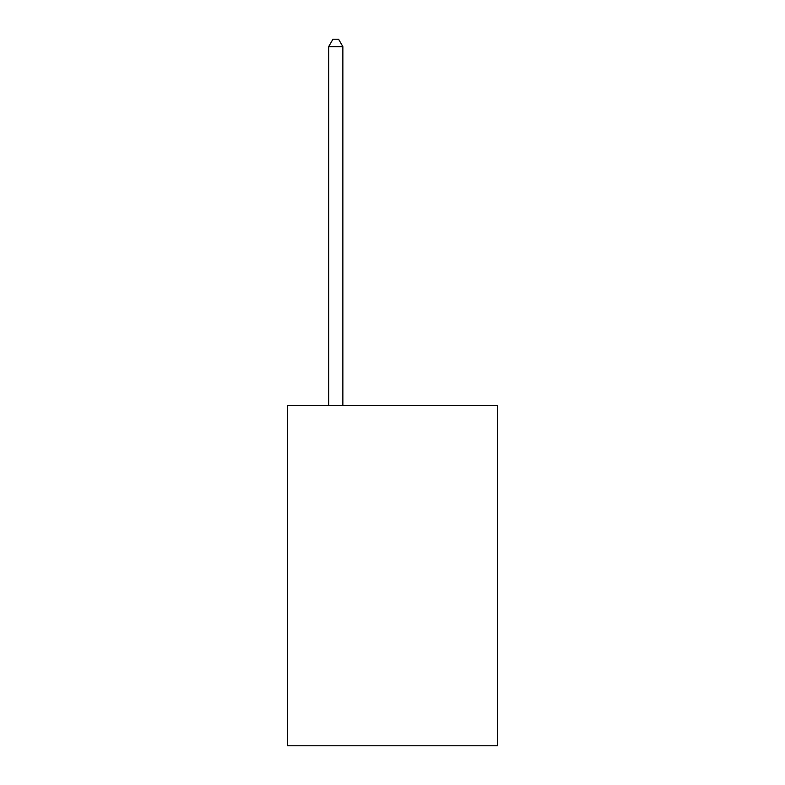 <?xml version="1.0" encoding="UTF-8"?>
<svg xmlns="http://www.w3.org/2000/svg" width="785" height="785" viewBox="0 0 785 785"><rect width="100%" height="100%" fill="white"/><g stroke="black" fill="none" stroke-linecap="round" stroke-linejoin="round"><path stroke-width="1.18" d="M497.464 405.325L497.464 745.75L287.536 745.75L287.536 405.325L497.464 405.325M342.859 405.325L342.859 46.629L328.67 46.629L328.67 405.325M328.67 46.629L332.928 39.25L338.6 39.25L342.859 46.629"/></g></svg>
